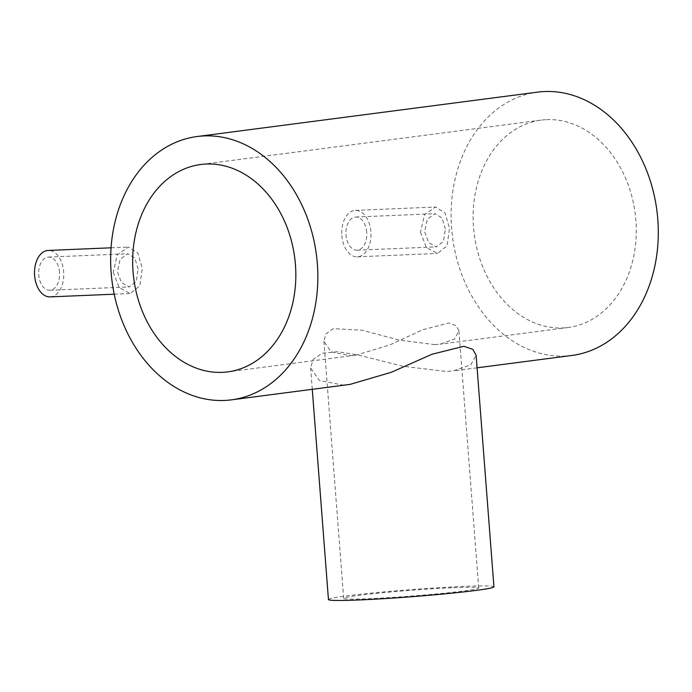 <?xml version="1.0" encoding="UTF-8"?>
<svg xmlns="http://www.w3.org/2000/svg" width="692" height="692" viewBox="0 0 692 692"><rect width="100%" height="100%" fill="white"/><g stroke="black" fill="none" stroke-linecap="round" stroke-linejoin="round"><path stroke-width="0.52" stroke-dasharray="3.46 2.59" d="M138.132 269.006L134.793 257.995L127.856 253.748L120.123 259.266L117.372 271.714L121.472 282.699L129.257 286.912L136.238 281.428L138.132 269.006M59.512 272.311A16.599 10.441 87.6 0 0 48.431 257.087A16.599 10.441 87.6 0 0 38.752 275.018A16.599 10.441 87.6 0 0 49.833 290.251A16.599 10.441 87.6 0 0 59.512 272.311M50.109 296.885A23.234 14.618 87.6 0 0 63.664 271.774A23.234 14.618 87.6 0 0 48.155 250.452M113.22 272.259L119.171 287.621L130.312 293.512L139.87 285.839L142.284 268.47L137.829 253.047L128.357 247.079L117.303 254.812L113.22 272.259M445.363 228.948L442.032 217.937L435.095 213.69L427.353 219.208L424.603 231.656L428.703 242.641L436.488 246.854L443.468 241.37L445.363 228.948M366.743 232.252A16.599 10.441 87.6 0 0 355.671 217.029A16.599 10.441 87.6 0 0 345.983 234.96A16.599 10.441 87.6 0 0 357.063 250.193A16.599 10.441 87.6 0 0 366.743 232.252M341.831 235.505A23.234 14.618 87.6 0 0 357.34 256.827A23.234 14.618 87.6 0 0 370.895 231.716A23.234 14.618 87.6 0 0 355.385 210.394A23.234 14.618 87.6 0 0 341.831 235.505M420.451 232.201L426.41 247.563L437.543 253.454L447.101 245.781L449.515 228.412L445.06 212.989L435.597 207.02L424.542 214.754L420.451 232.201M434.835 344.633L440.112 344.192L454.575 339.019L458.917 330.819L456.218 325.716L448.918 322.982L422.838 329.712L389.683 344.997L355.878 355.169L350.143 355.671L331.044 351.796L323.882 341.208L325.88 333.925L333.276 328.648L362.115 330.214L399.128 340.101L434.835 344.633M453.537 587.664A67.712 2.906 175.6 0 1 478.708 587.992A67.712 2.906 175.6 0 1 440.441 593.563A67.712 2.906 175.6 0 1 368.845 598.71A67.712 2.906 175.6 0 1 343.673 598.381A67.712 2.906 175.6 0 1 381.941 592.81A67.712 2.906 175.6 0 1 453.537 587.664M328.449 599.557A82.988 3.564 175.6 0 1 375.341 592.724A82.988 3.564 175.6 0 1 463.086 586.418A82.988 3.564 175.6 0 1 493.932 586.825M350.048 384.389L342.756 385.029L319.41 380.496L310.63 367.997L313.104 359.451L322.178 353.249L337.575 351.7L357.487 354.832L402.943 366.267L446.548 371.492L453.234 370.929L470.794 364.822L476.113 355.264M546.689 119.647A104.561 81.146 82.6 0 1 635.576 216.847A104.561 81.146 82.6 0 1 568.218 327.489A104.561 81.146 82.6 0 1 562.717 327.956A104.561 81.146 82.6 0 1 473.821 230.756A104.561 81.146 82.6 0 1 541.179 120.114A104.561 81.146 82.6 0 1 546.689 119.647M571.869 355.463A132.778 103.039 82.6 0 1 564.88 356.069A132.778 103.039 82.6 0 1 451.997 232.633A132.778 103.039 82.6 0 1 537.528 92.14M48.431 257.087L127.856 253.748M114.215 294.187L130.312 293.512M355.671 217.029L435.095 213.69M357.34 256.827L437.543 253.454M478.708 587.992L458.917 330.819M312.274 389.311L310.63 367.997M568.218 327.489L440.112 344.192M355.878 355.169L227.772 371.872M477.082 367.824L453.234 370.929M541.179 120.114L200.732 164.506M343.673 598.381L323.882 341.208M355.385 210.394L435.597 207.02M357.063 250.193L436.488 246.854M111.049 247.805L128.357 247.079M49.833 290.251L129.257 286.912"/><path stroke-width="1.04" d="M111.049 247.805L48.155 250.452A23.234 14.618 87.6 0 0 34.6 275.563A23.234 14.618 87.6 0 0 50.109 296.885L114.215 294.187M231.413 399.855A132.778 103.039 82.6 0 1 224.424 400.452A132.778 103.039 82.6 0 1 111.55 277.025A132.778 103.039 82.6 0 1 197.082 136.532A132.778 103.039 82.6 0 1 204.071 135.926A132.778 103.039 82.6 0 1 316.953 259.353A132.778 103.039 82.6 0 1 231.413 399.855L350.048 384.389L391.3 372.296L432.024 354.252L463.899 346.285L472.818 349.365L476.113 355.264L493.932 586.825A82.988 3.564 175.6 0 1 447.032 593.649A82.988 3.564 175.6 0 1 359.295 599.955A82.988 3.564 175.6 0 1 328.449 599.557L312.274 389.311M206.233 164.03A104.561 81.146 82.6 0 1 295.129 261.23A104.561 81.146 82.6 0 1 227.772 371.872A104.561 81.146 82.6 0 1 222.262 372.348A104.561 81.146 82.6 0 1 133.374 275.148A104.561 81.146 82.6 0 1 200.732 164.506A104.561 81.146 82.6 0 1 206.233 164.03M197.082 136.532L537.528 92.14A132.778 103.039 82.6 0 1 544.518 91.534A132.778 103.039 82.6 0 1 657.4 214.97A132.778 103.039 82.6 0 1 571.869 355.463L477.082 367.824"/></g></svg>
